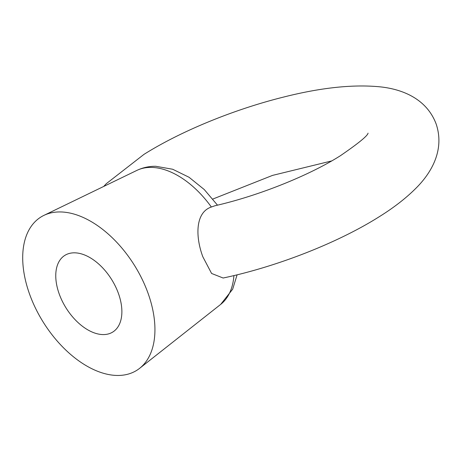 <?xml version="1.0" encoding="UTF-8"?>
<svg xmlns="http://www.w3.org/2000/svg" width="462" height="462" viewBox="0 0 462 462"><rect width="100%" height="100%" fill="white"/><g stroke="black" fill="none" stroke-linecap="round" stroke-linejoin="round"><path stroke-width="0.69" d="M368.052 133.16L368.064 133.137C367.619 135.822 358.42 143.341 340.454 155.688C309.442 175.369 258.379 195.911 214.963 205.752L211.348 207.016C194.993 212.497 195.466 237.191 202.853 256.808L211.59 273.458L223.134 278.02C276.432 266.805 337.549 242.989 378.823 216.99C393.508 207.877 405.827 198.348 415.771 188.409C431.658 172.707 444.762 149.815 436.197 124.128C426.778 98.747 402.223 89.114 380.001 86.833C353.003 84.205 320.784 87.636 283.345 97.13C234.182 109.367 181.11 131.023 143.959 154.383L106.306 183.685L103.713 186.446M74.422 252.824A45.201 26.86 -122 0 0 64.836 255.388A45.201 26.86 -122 0 0 62.116 300.843A45.201 26.86 -122 0 0 103.217 334.58A45.201 26.86 -122 0 0 112.803 332.016A45.201 26.86 -122 0 0 115.523 286.555A45.201 26.86 -122 0 0 74.422 252.824M60.025 211.942A90.408 53.725 58 0 1 140.939 276.819A90.408 53.725 58 0 1 139.628 368.329A90.408 53.725 58 0 1 117.614 375.462A90.408 53.725 58 0 1 34.176 305.376A90.408 53.725 58 0 1 43.902 215.384A90.408 53.725 58 0 1 60.025 211.942M211.348 207.016A79.193 47.06 -122 0 0 150.958 167.4A79.193 47.06 -122 0 0 136.833 170.42C142.758 167.602 149.064 166.222 155.74 166.285L172.661 169.242L189.056 177.275L204.25 189.541L217.487 205.157M237.093 274.826L232.686 289.166L220.686 304.394A79.193 47.06 -122 0 0 233.928 275.589M212.855 199.041L272.545 175.393L331.676 160.938M220.686 304.394L139.628 368.329M136.833 170.42L43.902 215.384"/></g></svg>
